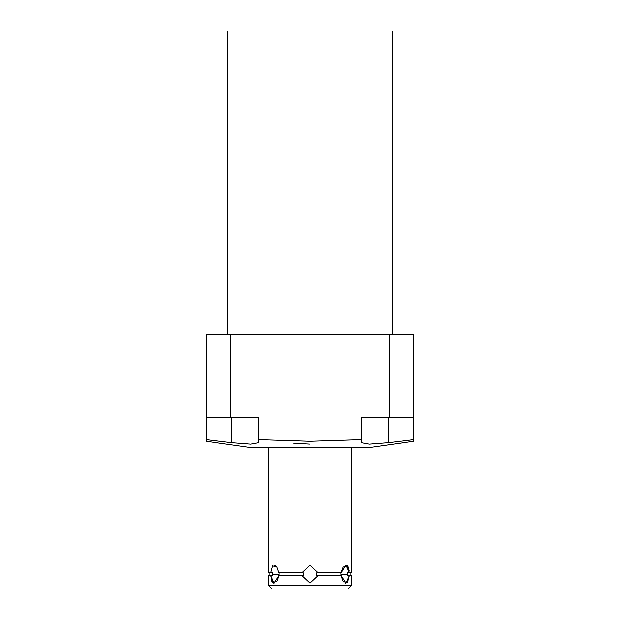 <?xml version="1.0" encoding="UTF-8"?>
<svg xmlns="http://www.w3.org/2000/svg" width="620" height="620" viewBox="0 0 620 620"><rect width="100%" height="100%" fill="white"/><g stroke="black" fill="none" stroke-linecap="round" stroke-linejoin="round"><path stroke-width="0.93" d="M341.07 575.593L343.255 581.289L347.533 582.475L349.401 575.593L351.61 575.593L351.61 585.195L268.39 585.195L351.61 585.195L347.812 589L272.188 589L268.39 585.195L268.39 575.593L270.599 575.593L273.963 583.203L278.713 575.593L301.886 575.593L310 583.203L318.114 575.593L341.287 575.593L346.038 583.203L349.401 575.593L347.727 575.593L347.766 574.167L340.775 574.167L340.853 572.733L340.775 574.167L347.766 574.167L347.727 572.733L351.61 572.733L351.61 447.136L351.61 572.733L349.401 572.733L346.038 565.13L341.287 572.733L318.114 572.733L310 565.13L301.886 572.733L278.713 572.733L276.745 567.037L272.467 565.851L270.599 572.733L268.39 572.733L268.39 447.136L247.713 447.136L310 447.136L247.698 447.136L206.321 441.316L206.321 417.175L206.321 439.642L231.338 442.703L250.759 444.121L258.827 442.703L258.827 417.175L230.578 417.175L230.578 334.226L413.68 334.226L413.68 417.175L413.68 334.226L413.68 417.175L361.173 417.175L361.173 439.642L310 441.316L258.827 439.642L258.827 417.175L258.827 442.703L258.827 417.175L206.321 417.175L206.321 334.226L389.422 334.226L389.422 417.175L389.422 334.226L413.68 334.226L389.422 334.226L389.422 417.175L413.68 417.175L413.68 439.642L413.68 417.175L361.173 417.175L361.173 442.703L369.21 444.121L388.67 442.703L388.67 417.175L388.67 442.703L413.68 439.642L388.67 442.703L413.68 439.642L413.68 441.316L372.302 447.136L310 447.136L310 441.316L310 447.136L310 441.316L361.173 439.642L361.173 417.175L361.173 442.703L361.173 439.642L361.173 442.703L369.21 444.121L388.67 442.703L388.67 417.175M227.246 334.226L227.246 31L310 31L310 334.226L310 31L227.246 31L392.755 31L392.755 334.226M231.33 417.175L231.338 442.703L231.33 417.175L231.338 442.703L206.321 439.642L206.321 334.226L206.321 417.175L230.578 417.175L230.578 334.226L230.578 417.175L258.827 417.175L258.827 439.642L310 441.316L361.173 439.642L361.173 417.175L389.422 417.175M230.578 334.226L389.422 334.226M310 444.129L293.306 443.114M206.321 439.642L231.338 442.703L250.759 444.121L258.827 442.703L258.827 439.642L310 441.316M332.444 585.195L351.61 585.195L347.812 589L272.188 589L268.39 585.195L272.188 589M270.599 572.733L268.39 572.733L268.39 447.136L268.39 572.733L272.273 572.733L272.234 574.167L279.225 574.167L272.234 574.167L272.273 572.733L270.599 572.733L272.273 572.733L272.273 575.593L268.39 575.593L268.39 585.195L268.39 575.593L270.599 575.593L272.467 582.475L276.745 581.289L278.93 575.593M347.812 589L351.61 585.195L351.61 575.593L347.727 575.593L347.727 572.733L349.401 572.733L347.533 565.851L343.255 567.037L341.07 572.733M340.853 572.733L340.853 575.593M302.521 575.593L301.886 575.593L310 583.203L310 565.13L301.886 572.733L303.126 572.733L303.126 575.593L278.713 575.593L273.963 583.203L270.599 575.593L272.273 575.593L270.599 575.593M340.775 574.167L347.766 574.167L347.727 575.593L349.401 575.593L346.038 583.203L341.287 575.593L316.874 575.593L316.874 572.733L318.114 572.733L310 565.13L310 583.203L318.114 575.593L317.479 575.593M278.93 572.733L301.886 572.733L310 565.13L318.114 572.733L317.479 572.733M279.147 575.593L279.147 572.733M341.287 575.593L316.874 575.593L316.874 572.733L341.287 572.733L318.114 572.733M302.521 572.733L303.126 572.733L303.126 575.593L278.713 575.593M272.234 574.167L272.273 575.593L272.234 574.167L279.225 574.167M303.126 575.593L303.126 572.733L278.713 572.733M268.39 447.136L371.597 447.136L351.61 447.136L351.61 572.733L349.401 572.733L346.038 565.13L341.287 572.733M310 31L310 334.226M413.68 439.642L413.68 417.175M361.173 439.642L361.173 417.175L361.173 442.703L369.21 444.121L388.663 442.703M258.827 417.175L258.827 439.642M231.338 442.703L250.759 444.121L258.827 442.703M318.114 575.593L310 583.203L301.886 575.593M349.401 575.593L351.61 575.593L351.61 585.195L287.556 585.195M345.689 583.164L344.906 582.878M343.736 581.901L343.209 581.227M277.946 578.948L277.341 580.312M273.955 583.203L272.916 582.87M272.033 581.909L271.328 580.281M274.133 565.138L275.094 565.448M276.272 566.432L276.791 567.099M347.967 566.424L348.673 568.044M349.161 570.222L349.238 570.803M349.401 572.733L347.727 572.733L347.766 574.167M303.126 572.733L301.886 572.733M310 565.13L310 583.203M316.874 575.593L316.874 572.733M206.321 417.175L230.578 417.175M269.816 572.733L269.816 575.593M350.184 575.593L350.184 572.733"/></g></svg>
